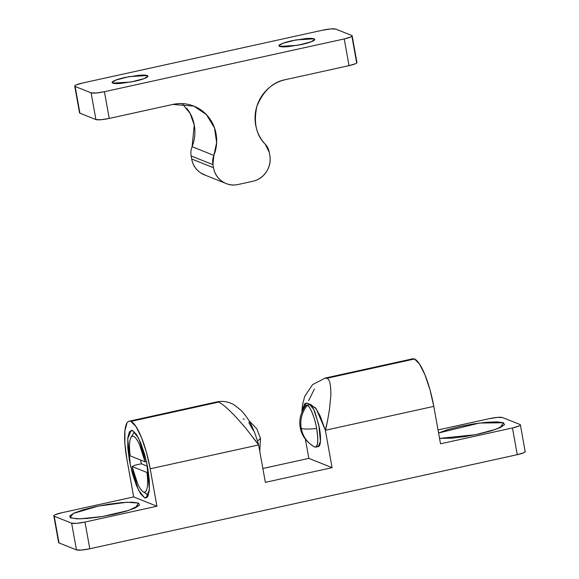 <?xml version="1.0" encoding="UTF-8"?>
<svg xmlns="http://www.w3.org/2000/svg" width="579" height="579" viewBox="0 0 579 579"><rect width="100%" height="100%" fill="white"/><g stroke="black" fill="none" stroke-linecap="round" stroke-linejoin="round"><path stroke-width="0.87" d="M257.474 441.06L260.492 438.412L257.474 441.06M309.324 404.634L309.982 404.772C311.545 405.394 313.246 407.963 315.085 412.472L319.398 427.874C320.433 433.628 320.759 438.317 320.39 441.951C320.013 445.577 319.043 447.075 317.48 446.452L318.334 446.547L320.44 441.343L318.776 424.762L313.731 409.483L309.982 404.772L308.802 404.743M132.511 430.494L138.569 438.108L146.726 462.787L149.411 489.581L146.009 497.983L144.627 497.831L147.204 497.267L144.627 497.831L140.661 493.873L136.376 485.383L132.432 473.673L129.414 460.508L127.793 447.9L127.814 437.775L129.464 431.659L132.511 430.494L136.47 434.46L140.755 442.942L144.707 454.653L147.717 467.818L149.339 480.425L149.324 490.558L147.667 496.666L144.627 497.831L138.562 490.218L130.413 465.538L127.727 438.744L131.122 430.342L132.511 430.494M438.571 432.976L479.513 423.054L503.441 422.75L500.299 427.548L503.441 422.75L504.475 424.754L500.198 427.599L491.253 430.834L478.999 433.975L465.313 436.544L452.271 438.144L439.548 438.412L475.8 434.655L496.406 429.133L504.439 424.812L503.441 422.75L497.252 421.874L486.838 422.265L473.796 423.871L460.11 426.434L447.864 429.575L438.571 432.976M135.377 507.87L138.519 503.064L139.517 505.134L128.733 510.396L102.411 516.533L79.743 518.871L70.747 517.981L69.712 515.969L73.996 513.132L82.942 509.889L95.195 506.748L108.881 504.186L121.916 502.579L132.33 502.188L138.519 503.064L139.553 505.076L135.276 507.913L126.331 511.148L114.077 514.29L100.391 516.859L87.349 518.458L76.942 518.856L70.066 517.626L73.323 513.45L98.017 506.147L126.982 502.246L138.519 503.064L135.377 507.87M524.784 451.229C525.587 451.548 525.254 452.047 523.785 452.72L517.264 454.681L89.788 548.769L81.567 550.05L76.457 549.905L59.022 542.943L54.216 516.222A10.994 1.708 169.8 0 1 53.818 515.846A10.994 1.708 169.8 0 1 61.736 512.762L133.677 496.934L126.946 459.523A43.975 10.487 77.6 0 1 128.994 421.251A43.975 10.487 77.6 0 1 130.876 421.411C129.334 420.795 128.046 421.288 127.011 422.887L124.912 430.653L124.883 443.514L126.946 459.523L133.677 496.934L156.923 506.212L133.677 496.934L61.736 512.762L55.215 514.731C53.746 515.404 53.413 515.903 54.216 516.222L71.644 523.184L54.216 516.222L59.022 542.943L76.457 549.905L71.644 523.184L76.754 523.329L84.983 522.048L156.923 506.212L150.193 468.802L146.364 452.09L141.348 437.217L135.906 426.441L130.876 421.411L218.457 402.137L130.876 421.411A43.975 10.487 77.6 0 1 150.193 468.802L258.625 444.94L245.228 427.49L235.443 416.504C226.867 407.681 221.207 402.89 218.457 402.137L217.038 401.869L129.117 421.215M324.609 378.196L326.889 378.268C329.639 379.028 330.956 384.774 330.848 395.508L329.552 408.926C327.54 421.208 326.143 428.315 325.355 430.255L433.787 406.386A43.975 10.487 -102.4 0 0 414.47 358.994L326.889 378.268L414.47 358.994L419.507 364.025L424.943 374.794L429.958 389.674L433.787 406.386L440.518 443.796L512.458 427.961L518.979 425.999C520.449 425.326 520.782 424.827 519.978 424.508L502.543 417.546L497.433 417.401L489.212 418.682L438.028 429.944L489.212 418.682A10.994 1.708 169.8 0 1 502.543 417.546L519.978 424.508A10.994 1.708 169.8 0 1 520.376 424.877A10.994 1.708 169.8 0 1 512.458 427.961L517.264 454.681L89.788 548.769L84.983 522.048L156.923 506.212L150.193 468.802L258.625 444.94L265.356 482.35L332.085 467.658L308.839 458.38L262.866 468.498L308.839 458.38L332.085 467.658L325.355 430.255L320.1 415.787L315.555 407.927L307.456 403.201L304.764 403.621L302.564 408.788L302.202 411.394L306.226 403.02L310.706 404.526L316.286 408.897L325.355 430.255L433.787 406.386L440.518 443.796L512.458 427.961L517.264 454.681A10.994 1.708 -10.2 0 0 525.182 451.598L520.376 424.856M243.158 418.921L244.302 419.319M248.825 422.612L253.37 430.472M253.399 437.883L258.618 444.904L265.356 482.35L332.085 467.658L325.355 430.255L327.7 420.065M305.394 439.244L308.839 458.38L305.394 439.244M411.191 359.718L414.47 358.994A43.975 10.487 -102.4 0 0 412.588 358.835M58.624 542.566A10.994 1.708 -10.2 0 0 59.022 542.943L58.87 542.11M308.701 400.603L314.404 388.943M258.625 444.94C258.154 443.109 255.426 434.322 253.761 430.638C250.939 423.206 246.864 416.605 241.552 410.822L234.705 405.242C232.027 403.527 225.904 400.241 217.016 401.877L218.457 402.137M325.239 378.073L312.595 384.601L304.728 396.282L302.462 405.011L301.876 412.154M76.457 549.905A10.994 1.708 -10.2 0 0 89.788 548.769L84.983 522.048A10.994 1.708 169.8 0 1 71.644 523.184L76.457 549.905M314.05 38.829L314.288 40.168L314.05 38.829C312.725 38.301 309.917 38.221 305.618 38.583L292.048 40.704C287.3 41.746 283.717 42.824 281.293 43.939C278.868 45.053 278.318 45.871 279.643 46.4L278.991 45.828L282.632 43.374L295.876 39.929L314.05 38.829L314.701 39.401L311.061 41.854L297.816 45.3L279.643 46.4C280.967 46.928 283.775 47.015 288.074 46.646L301.637 44.532C306.392 43.483 309.975 42.405 312.399 41.29C314.824 40.175 315.374 39.358 314.05 38.829M147.471 76.884L147.225 75.545L147.877 76.117L144.236 78.57L130.992 82.015L112.818 83.115C114.143 83.644 116.958 83.731 121.25 83.362L134.82 81.248C139.568 80.199 143.158 79.12 145.582 78.006C148 76.891 148.55 76.073 147.225 75.545C145.901 75.017 143.093 74.937 138.801 75.299L125.23 77.42C120.483 78.462 116.893 79.54 114.468 80.655C112.044 81.769 111.494 82.587 112.818 83.115L112.174 82.544L115.807 80.09L129.052 76.645L147.225 75.545L147.471 76.884M356.961 62.575A10.994 1.708 -10.2 0 1 349.043 65.651L344.237 38.931L104.43 91.714L344.237 38.931A10.994 1.708 169.8 0 0 352.155 35.855A10.994 1.708 169.8 0 0 351.757 35.478L335.777 29.095L351.757 35.478C352.56 35.797 352.227 36.296 350.758 36.969L344.237 38.931L349.043 65.651L285.44 79.656C278.76 81.125 272.861 84.237 267.744 89C262.634 93.762 259.016 99.508 256.902 106.225C254.789 112.941 254.478 119.701 255.961 126.49C257.438 133.279 260.514 139.148 265.175 144.106C256.171 135.204 253.414 122.574 256.902 106.225C263.409 90.802 272.919 81.943 285.44 79.656L349.043 65.651L355.564 63.69C357.033 63.017 357.366 62.518 356.563 62.199L351.902 36.311M104.43 91.714L96.208 92.995L91.098 92.85L75.118 86.466C74.315 86.148 74.648 85.649 76.117 84.975L82.638 83.014L322.438 30.231L330.667 28.95L335.777 29.095A10.994 1.708 169.8 0 0 322.438 30.231L82.638 83.014A10.994 1.708 169.8 0 0 74.72 86.09A10.994 1.708 169.8 0 0 75.118 86.466L91.098 92.85L95.904 119.571L79.924 113.187L75.118 86.466L79.924 113.187L95.904 119.571L101.014 119.715L109.236 118.434L104.43 91.714A10.994 1.708 169.8 0 1 91.098 92.85L95.904 119.571A10.994 1.708 -10.2 0 0 109.236 118.434L104.43 91.714M79.504 112.71L79.924 113.187A10.994 1.708 -10.2 0 1 79.526 112.811M172.839 104.437L109.236 118.434L172.839 104.437L193.835 106.109L206.385 114.606L214.512 127.937L216.633 142.622L213.875 155.396L192.083 146.697L213.875 155.396C216.466 148.846 217.27 142.116 216.285 135.218C215.308 128.321 212.674 122.212 208.397 116.9C204.119 111.588 198.792 107.817 192.423 105.581C186.047 103.344 179.519 102.968 172.839 104.437M186.604 108.201C190.882 113.513 193.509 119.621 194.493 126.519C195.478 133.416 194.667 140.14 192.083 146.697A16.487 15.807 111.8 0 0 191.142 155.946A16.487 15.807 -68.2 0 1 192.083 146.697L194.262 125.078L190.1 113.397L182.197 103.619M205.813 175.408L200.522 172.781C195.702 169.509 192.756 164.914 191.692 159.015L191.142 155.946L212.934 164.646A16.487 15.807 -68.2 0 1 213.875 155.396L212.934 164.646L213.492 167.715L191.692 159.015L191.142 155.946L212.934 164.646L213.492 167.715L191.692 159.015A21.988 21.076 111.8 0 0 204.199 174.764M238.186 184.498A21.988 21.076 -68.2 0 1 225.991 183.463A21.988 21.076 -68.2 0 1 213.492 167.715C214.548 173.613 217.494 178.209 222.314 181.488C227.142 184.766 232.432 185.765 238.186 184.498L252.784 181.285L238.186 184.498M269.792 155.324A21.988 21.076 -68.2 0 1 252.784 181.285C258.545 180.018 263.083 176.848 266.405 171.782C269.727 166.709 270.856 161.223 269.792 155.324L269.242 152.255L269.792 155.324M265.175 144.106A16.487 15.807 -68.2 0 1 269.242 152.255L265.175 144.106M148.456 472.341L146.943 472.464C147.768 478.847 147.862 483.87 147.232 487.54C146.596 491.202 145.372 492.671 143.57 491.955C141.761 491.231 139.778 488.481 137.628 483.704L132.113 466.551L146.943 472.464A28.581 6.818 77.6 0 1 143.57 491.955L148.282 495.161M135.102 465.161L141.363 463.779A32.981 7.867 77.6 0 1 140.574 460.008L141.363 463.779L147.421 466.204L141.363 463.779L135.102 465.161L132.113 466.551L135.102 465.161M145.018 461.781A28.581 6.818 77.6 0 0 131.295 437A28.581 6.818 77.6 0 0 130.188 455.861C129.363 449.478 129.269 444.455 129.906 440.793C130.543 437.123 131.759 435.654 133.568 436.371C135.37 437.094 137.353 439.845 139.51 444.621L145.018 461.781L130.188 455.861L145.018 461.781L146.473 461.658M146.943 472.464L132.113 466.551A28.581 6.818 77.6 0 0 142.832 491.549A28.581 6.818 77.6 0 0 143.57 491.955L148.369 495.211M147.667 494.842A32.981 7.867 -102.4 0 0 148.325 495.233M307.225 405.38C301.891 412.205 299.886 419.869 301.218 428.366C303.707 429.242 308.846 429.278 316.641 428.482C315.034 418.27 309.859 405.561 307.225 405.38L305.473 405.908C300.581 413.015 298.836 420.209 300.233 427.497C301.485 435.379 306.248 441.871 314.506 446.959L314.723 447.06C307.427 443.007 302.933 436.776 301.218 428.366L300.233 427.497L301.218 428.366C299.886 419.869 301.891 412.205 307.225 405.38A21.437 5.117 77.6 0 1 316.641 428.482C308.846 429.278 303.707 429.242 301.218 428.366C302.933 436.776 307.427 443.007 314.723 447.06C317.9 447.097 318.537 440.909 316.641 428.482A21.437 5.117 77.6 0 1 315.931 447.017M259.754 451.229L260.492 438.412L256.83 428.844L248.818 420.499M412.711 358.799L324.79 378.152M58.624 542.595L53.818 515.875M204.394 174.844L225.209 183.152M356.954 62.546L352.148 35.826M74.72 86.119L79.533 112.84M142.89 491.585L147.725 494.886M133.981 432.441L130.977 437.463M306.363 405.286L310.351 404.403M315.577 447.154L318.66 446.474"/></g></svg>
